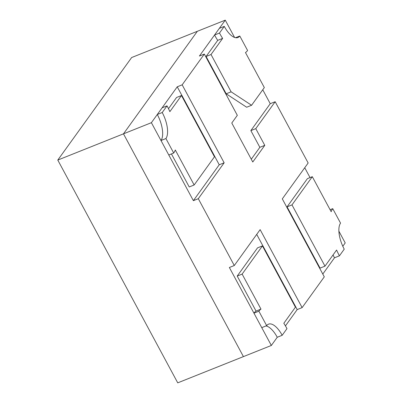 <?xml version="1.0" encoding="UTF-8"?>
<svg xmlns="http://www.w3.org/2000/svg" width="403" height="403" viewBox="0 0 403 403"><rect width="100%" height="100%" fill="white"/><g stroke="black" fill="none" stroke-linecap="round" stroke-linejoin="round"><path stroke-width="0.6" d="M262.751 89.768L270.247 103.692L275.173 101.722L308.159 162.988L282.307 198.875L324.289 276.846L302.124 307.61L260.142 229.639L234.289 265.527L229.362 267.496L271.345 345.467L243.427 356.615L123.474 133.836L57.785 160.072L177.738 382.85L243.427 356.615L123.474 133.836L197.344 31.298L225.262 20.15L234.581 37.459M338.898 231.191L345.215 242.928L342.807 246.273M339.432 255.829A37.751 16.014 -111.8 0 1 336.591 250.036L324.984 266.151L291.994 204.89L312.31 176.69L331.165 211.706A37.751 16.014 -111.8 0 1 332.752 208.658L340.545 223.136A20.83 8.836 68.2 0 0 344.233 249.165L339.432 255.829L334.505 257.794L322.788 274.06M285.44 325.896L297.197 309.58L302.124 307.61M271.345 345.467L277.254 337.261L282.181 335.296L286.981 328.631A37.751 16.014 68.2 0 0 283.823 323.282L295.434 307.167L262.449 245.906L242.132 274.1L260.983 309.116A37.751 16.014 68.2 0 0 258.877 311.197L266.675 325.674A20.83 8.836 -111.8 0 1 268.544 324.153A20.83 8.836 -111.8 0 1 282.181 335.296M275.173 101.722L255.779 128.643L264.776 145.347L252.772 162.011L231.78 123.026L237.322 115.334L204.336 54.073L182.171 84.832L224.159 162.807L198.301 198.694L234.289 265.527M193.375 200.659L151.392 122.688L177.244 86.801L219.232 164.772L193.375 200.659L198.301 198.694M57.785 160.072L131.655 57.533L197.344 31.298L123.474 133.836L151.392 122.688M225.262 20.15L199.409 56.037L204.336 54.073M177.244 86.801L182.171 84.832M304.733 167.744L310.038 177.597M219.232 164.772L224.159 162.807M297.197 309.58L256.716 234.395M270.247 103.692L250.852 130.607L255.779 128.643M250.852 130.607L259.849 147.317L264.776 145.347M259.849 147.317L251.271 159.225M173.708 153.024L168.781 154.994L160.988 140.511L165.915 138.541A20.83 8.836 68.2 0 0 162.228 112.518L167.028 105.853A37.751 16.014 -111.8 0 1 169.87 111.646L181.476 95.531L214.467 156.792L194.15 184.992L175.295 149.976A37.751 16.014 -111.8 0 1 173.708 153.024L165.915 138.541M160.988 140.511A20.83 8.836 68.2 0 0 157.301 114.487L162.228 112.518M157.301 114.487L162.102 107.823L167.028 105.853M168.489 108.689L176.549 97.496L181.476 95.531M171.441 153.931L189.224 186.957L194.15 184.992M266.02 325.936A20.83 8.836 -111.8 0 1 277.254 337.261M262.449 245.906L257.522 247.87L237.206 276.07L256.056 311.086A37.751 16.014 68.2 0 0 253.95 313.161L261.749 327.644L266.675 325.674M237.206 276.07L242.132 274.1M256.056 311.086L260.983 309.116M253.95 313.161L258.877 311.197M219.479 33.051L214.552 35.016L219.353 28.351L224.28 26.386L219.479 33.051A37.751 16.014 68.2 0 0 222.637 38.396L211.026 54.516L231.121 91.829L251.588 105.269L264.328 87.577L245.477 52.566A37.751 16.014 68.2 0 0 247.583 50.486L239.785 36.003A20.83 8.836 -111.8 0 1 237.916 37.524A20.83 8.836 -111.8 0 1 224.28 26.386M235.513 37.711L239.785 36.003M214.552 35.016A37.751 16.014 68.2 0 0 217.711 40.365L222.637 38.396M217.711 40.365L206.099 56.48L211.026 54.516M206.099 56.48L226.194 93.798L231.121 91.829M226.194 93.798L246.661 107.233L251.588 105.269M334.505 257.794A37.751 16.014 -111.8 0 1 333.044 254.958M291.994 204.89L287.067 206.855L320.058 268.121L324.984 266.151M287.067 206.855L307.383 178.66L312.31 176.69M330.092 209.716L332.752 208.658"/></g></svg>

